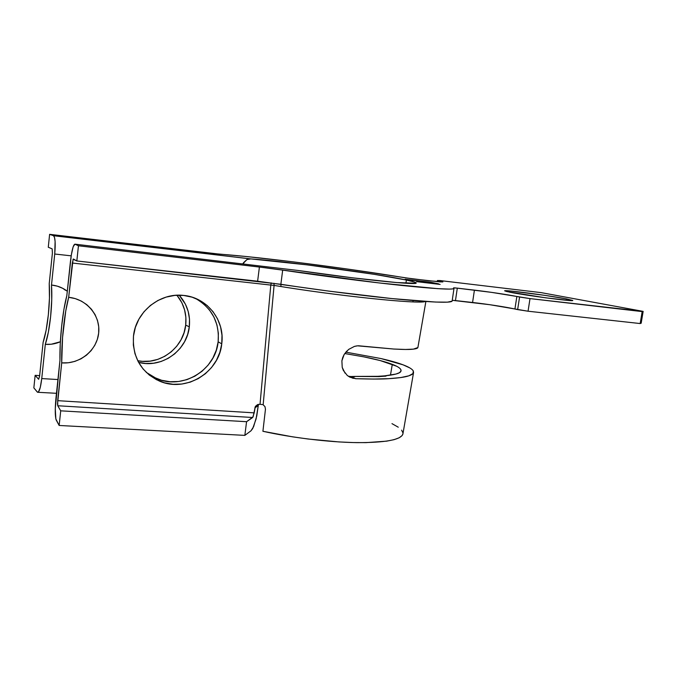 <?xml version="1.0" encoding="UTF-8"?>
<svg xmlns="http://www.w3.org/2000/svg" width="677" height="677" viewBox="0 0 677 677"><rect width="100%" height="100%" fill="white"/><g stroke="black" fill="none" stroke-linecap="round" stroke-linejoin="round"><path stroke-width="1.02" d="M509.942 292.236L504.619 290.822C504.077 289.629 548.954 295.502 566.311 298.87L566.09 300.25L566.311 298.87L544.723 295.341L510.67 291.017L504.627 290.814L506.904 291.592L545.594 297.812L570.593 300.596L572.734 300.436L566.311 298.87L572.75 300.503C574.045 301.815 525.792 295.468 509.942 292.236M179.185 295.197C187.157 304.168 190.533 314.712 189.306 326.83L185.701 325.104C186.86 313.866 183.941 303.914 176.934 295.248L181.859 302.729L184.584 309.854L185.879 317.411L185.701 325.104L189.306 326.83L187.656 334.463L184.584 341.682L180.217 348.223L174.708 353.834L168.243 358.319L161.075 361.501L153.459 363.244L145.665 363.481L138.565 362.33C161.507 368.83 187.097 350.559 189.306 326.83L189.492 319.053L188.189 311.42L185.439 304.218L179.185 295.197M196.643 299.022L203.599 303.838L209.438 309.931L213.94 317.056L216.945 324.952L218.366 333.296L218.146 341.809C215.574 370.133 182.392 390.307 156.387 378.46L146.249 372.375L153.671 377.199L161.617 380.279L170.037 381.726L178.601 381.498L186.979 379.619L194.874 376.175L201.991 371.292L208.076 365.174L212.9 358.04L216.301 350.153L218.146 341.809L221.751 343.848C219.136 372.511 185.591 392.956 159.29 380.999C140.96 372.062 132.353 357.117 133.471 336.164L135.349 327.423L138.903 319.163L144.006 311.733L150.429 305.42L157.919 300.478L166.17 297.093L174.852 295.392L183.611 295.426L192.116 297.178L200.037 300.563L207.069 305.437L212.967 311.598L217.512 318.808L220.55 326.788L221.98 335.242L221.751 343.848L219.881 352.302L216.445 360.282L211.562 367.501L205.41 373.704L198.209 378.646L190.229 382.141L181.749 384.054L173.092 384.291L164.579 382.835L156.539 379.721L149.287 375.05L143.118 368.999L138.277 361.789L134.968 353.699L133.344 345.042L133.471 336.164C135.679 311.979 159.848 292.506 183.382 295.4C207.221 297.313 225.128 320.534 221.751 343.848L218.146 341.809C219.619 322.472 212.011 307.976 195.323 298.329L195.331 298.329M353.242 378.392L348.257 376.192L350.821 376.539L355.679 378.705L349.814 377.14L347.242 375.422L343.349 370.446L342.223 367.408L341.885 360.841L342.706 357.574L344.136 354.52L348.57 349.459L354.393 346.421L357.507 345.82L393.769 349.036C403.467 349.577 410.017 349.611 413.419 349.137C416.186 348.799 417.675 348.266 417.895 347.546L413.419 349.137L405.489 349.467L393.769 349.036L358.387 345.761M396.561 366.206L380.119 360.536L363.964 356.881L344.762 353.538L363.964 356.881C376.285 359.335 385.721 361.823 392.288 364.336L390.468 375.185L392.288 364.336C398.474 366.689 401.385 368.897 401.029 370.954L400.86 371.351C400.175 373.298 394.809 374.804 384.781 375.853L395.969 374.051L399.218 372.799L400.86 371.351L400.928 369.752M406.42 280.05L405.878 283.248L406.42 280.05L374.499 274.371L307.231 264.876L250.837 258.91C285.127 261.178 376.683 273.618 406.42 280.05C413.088 281.463 416.33 282.461 416.152 283.045C417.946 285.466 354.621 278.916 298.007 270.462L352.243 277.79L396.646 282.563L415.83 283.231L416.033 282.758L414.468 282.055L406.42 280.05M453.582 287.869L457.305 288.14L455.469 300.58L472.571 302.484L474.416 290.137L457.305 288.14L455.469 300.58L452.244 300.317L489.725 304.692L528.052 311.217L640.171 323.547L642.177 311.598L643.15 311.378L541.177 292.633L439.982 280.557L437.435 280.506L439.517 280.93L439.381 281.844L439.517 280.93L442.902 281.877L428.465 280.718L405.142 277.798C348.85 268.439 260.171 257.04 219.653 254.146L49.616 234.335L48.279 247.249L49.616 234.335L53.61 235.731C55.243 237.652 55.616 243.745 54.727 254.019L51.494 285.017L54.727 254.019L71.178 255.838L54.727 254.019L55.108 241.477L54.515 237.399L53.508 235.689L250.837 258.91L246.978 259.545L242.688 263.945L243.686 262.541L243.551 264.047L243.686 262.541L246.978 259.545L250.837 258.91L53.508 235.689L49.616 234.335L208.643 253.088L246.877 256.591L293.716 261.923L345.372 268.744L412.378 278.814L439.83 281.877L442.817 281.928L437.435 280.506L439.982 280.557L541.177 292.633L643.15 311.378L530.006 298.599L491.578 292.371L455.663 287.962L453.725 287.835L453.937 288.529L452.549 288.935L449.376 289.104L437.604 288.656L379.357 282.969L265.198 267.737L78.447 245.776L74.935 244.169L298.007 270.462L74.935 244.169L73.175 246.733L71.347 254.78L66.811 295.747L70.4 261.889C71.745 250.549 73.26 244.642 74.935 244.169L78.447 245.776L76.831 260.958L280.862 284.281C319.984 290.281 366.02 296.103 399.278 299.31C433.077 302.433 450.696 303.051 452.118 301.155L447.463 302.154L435.658 302.06L391.814 298.565L329.521 291.212L257.624 281.209L259.409 267.034L78.447 245.776L76.831 260.958L257.624 281.209L259.409 267.034L282.681 270.123L280.862 284.281L282.681 270.123C321.888 275.971 367.983 281.894 401.241 285.398C435.049 288.867 452.625 289.891 453.988 288.478L452.118 301.155M440.126 284.425L416.609 281.657L440.126 284.425M405.168 279.237L412.742 280.837L409.035 279.804L438.772 283.9L430.919 282.275L405.168 279.237L412.742 280.837L409.035 279.804L438.772 283.9L430.919 282.275L405.168 279.237M453.598 287.894L453.988 288.478M49.218 283.655L52.408 253.012L49.218 283.655L49.455 298.151L48.346 314.746L46.095 330.401L43.116 342.334L39.596 376.184L43.116 342.334C45.342 335.606 47.085 326.407 48.346 314.746C49.531 303 49.819 292.633 49.218 283.655M65.415 290.238L62.834 288.377M137.719 360.714L142.483 361.34L150.201 361.112L157.749 359.394L164.85 356.254L171.247 351.82L176.705 346.269L181.03 339.803L184.068 332.661L185.701 325.104C183.56 347.724 159.95 365.563 137.719 360.714M51.494 285.017L57.393 286.168L62.919 288.41L67.294 291.212C62.665 287.7 57.401 285.635 51.494 285.017C52.121 294.106 51.833 304.591 50.631 316.472L51.748 299.691L51.494 285.017M60.363 341.767L51.308 344.221L45.308 344.348L41.746 378.578L57.926 379.543L41.746 378.578L45.308 344.348L48.346 332.305L50.631 316.472C49.353 328.269 47.576 337.561 45.308 344.348C50.547 344.703 55.565 343.84 60.363 341.767M33.85 387.879L37.26 392.017L38.428 392.017L40.298 387.346L41.746 378.578C40.637 387.735 39.249 392.305 37.573 392.288L33.85 387.879L35.145 375.337L33.85 387.879M274.016 283.282L274.083 285.406C334.929 295.671 420.73 304.515 425.148 301.477C420.73 304.515 334.929 295.671 274.083 285.406L263.158 404.812L264.961 406.598L265.46 409.221L262.913 431.283L292.566 436.834L308.213 439.026L338.923 441.929L353.115 442.555L366.012 442.631L386.685 441.15L394.031 439.669L399.218 437.765L402.189 435.497L402.976 433.602M402.967 432.942L401.622 430.149M398.271 427.204L391.966 423.633M254.197 412.86L255.356 406.42L258.005 404.457L260.027 404.287L270.792 285.076L72.321 263.031L68.673 297.313L75.223 298.599L81.342 301.096L86.817 304.692L91.446 309.245L95.051 314.577L97.505 320.492L98.724 326.754L98.664 333.135L97.336 339.389L94.788 345.304L91.107 350.644L86.444 355.213L80.961 358.844L74.859 361.391L68.36 362.762L61.709 362.889L57.697 400.666L254.197 412.86L252.656 417.497L246.572 421.703L60.718 410.829L57.757 405.751L57.528 403.898L61.709 362.889L62.563 337.408L65.745 311.022L68.673 297.313L73.099 259.223L76.831 260.958L73.353 259.012L72.321 263.031L270.792 285.076L271.282 282.901L270.792 285.076L274.083 285.406L270.792 285.076L260.027 404.287L257.607 404.584L255.356 406.42L253.088 416.922L246.572 421.703L244.837 435.379L250.955 430.834L253.613 426.679L256.778 415.915L258.242 405.65L254.823 407.901L258.242 405.65L256.101 418.936L252.707 428.549L250.955 430.834L244.837 435.379L246.572 421.703L60.718 410.829L59.153 425.469L244.837 435.379L59.153 425.469L60.718 410.829L57.757 405.751L252.656 417.497L57.757 405.751L57.697 400.666L254.197 412.86M55.988 397.805L59.948 360.486L55.277 408.612L55.844 418.945L59.153 425.469L56.233 420.095C55.023 416.516 54.939 409.086 55.988 397.805M281.04 284.315L280.828 286.506L281.04 284.315M377.724 376.327L354.816 376.412L378.858 376.607L386.034 376.124L384.781 375.853L377.724 376.327M274.083 285.406L263.158 404.812L264.969 406.606L265.46 409.221L262.913 431.283C292.083 437.791 328.988 442.225 356.813 442.631C385.408 442.69 400.767 439.855 402.883 434.118L413.545 372.612C413.258 373.78 411.684 374.855 408.849 375.82C405.354 377.089 398.711 378.037 388.936 378.663C383.258 379.162 372.172 379.179 355.679 378.705L349.814 377.14L347.242 375.422M345.82 352.142L381.024 358.565C390.147 360.646 397.492 362.728 403.069 364.827C408.663 366.934 412.065 368.948 413.275 370.894L413.554 372.604M345.05 373.154L342.223 367.408L341.885 360.841L344.136 354.52L346.844 351.008M48.279 247.249L52.137 248.848L52.408 253.012L52.154 248.857L48.279 247.249M640.171 323.547L641.17 323.225L640.171 323.547L642.177 311.598L530.006 298.599L528.052 311.217L640.171 323.547M39.596 376.184L38.589 379.247L35.145 375.337L39.655 375.617L35.145 375.337L38.648 379.306L39.596 376.184M66.811 295.747L63.934 309.296L61.632 326.331L60.228 344.28L59.948 360.486C59.771 350.254 60.329 338.864 61.632 326.331C62.978 313.823 64.704 303.635 66.811 295.747M348.57 349.459L354.393 346.421L356.677 345.913M381.024 358.565L403.069 364.827L409.856 367.941M413.275 370.894L413.004 373.56L408.849 375.82L400.776 377.554L388.936 378.663L373.704 379.061L355.679 378.705L350.821 376.539L354.773 376.683M262.371 404.567L260.027 404.287L262.371 404.567M63.401 328.269C64.772 315.609 66.524 305.293 68.673 297.313C86.868 299.022 100.704 315.854 98.664 333.135C96.887 350.432 79.784 364.344 61.709 362.889C61.522 352.505 62.081 340.963 63.401 328.269M258.242 405.625L258.428 404.871M350.821 376.539L354.816 376.412M407.715 279.779L409.018 279.931L407.715 279.779M420.375 281.268L421.627 281.42L420.375 281.268M421.61 281.53L425.511 282.343L421.61 281.53M409.001 280.041L412.835 280.853L409.001 280.041M437.435 280.506L437.266 281.666L437.435 280.506M514.926 309.008C506.134 307.036 486.374 303.998 472.571 302.484L474.416 290.137C488.219 291.736 508.021 294.69 516.856 296.484L514.926 309.008L517.643 309.609L519.581 297.034L516.856 296.484L514.926 309.008M643.15 311.378L641.17 323.225L643.15 311.378M530.006 298.599L528.052 311.217L517.643 309.609L519.581 297.034L530.006 298.599M413.139 300.563L412.911 301.874M425.875 301.519L417.895 347.546M156.387 378.46L159.29 380.999M38.014 392.305L56.47 393.303M250.397 258.885L53.61 235.731"/></g></svg>
